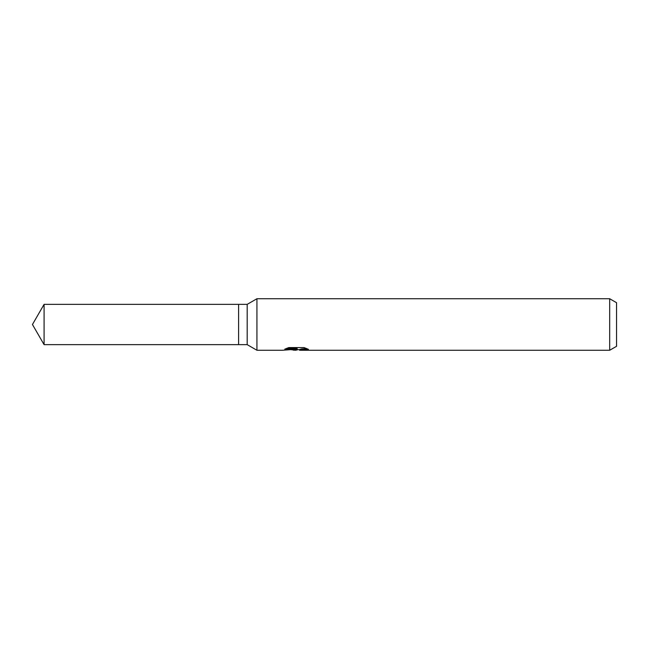 <?xml version="1.0" encoding="UTF-8"?>
<svg xmlns="http://www.w3.org/2000/svg" width="649" height="649" viewBox="0 0 649 649"><rect width="100%" height="100%" fill="white"/><g stroke="black" fill="none" stroke-linecap="round" stroke-linejoin="round"><path stroke-width="0.97" d="M286.323 348.481L297.137 348.481L297.137 349.154L282.437 350.265L256.931 350.265L247.188 344.643L238.605 344.643L238.605 304.357L247.188 304.357L256.931 298.735L609.679 298.735L616.55 302.702L616.55 346.298L609.679 350.265L299.684 350.265L299.538 349.592L301.347 348.967L306.555 348.489M247.188 344.643L247.188 304.357M256.931 350.265L256.931 298.735M298.297 349.624L295.587 350.265L291.093 349.697M295.587 350.265L296.187 349.795L293.762 350.265M609.679 350.265L609.679 298.735M297.137 349.154L284.773 349.154L288.805 347.564L304.048 347.564L308.47 349.34L303.343 349.284L299.538 350.233M296.187 349.251L296.187 349.795M292.018 349.624L295.766 349.292M238.605 344.643L44.083 344.643L32.45 324.5L44.083 304.357L238.605 304.357M44.083 344.643L44.083 304.357M296.187 349.624L299.538 349.624"/></g></svg>
